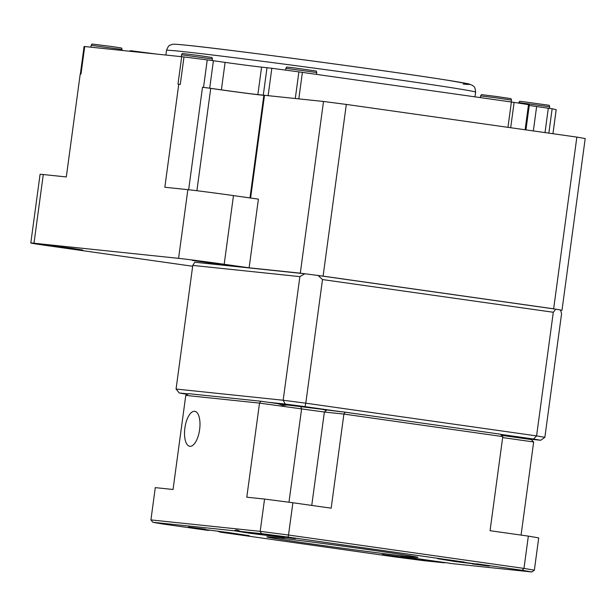 <?xml version="1.0" encoding="UTF-8"?>
<svg xmlns="http://www.w3.org/2000/svg" width="616" height="616" viewBox="0 0 616 616"><rect width="100%" height="100%" fill="white"/><g stroke="black" fill="none" stroke-linecap="round" stroke-linejoin="round"><path stroke-width="0.92" d="M189.882 446.323A17.679 7.407 -81.9 0 0 199.607 429.714A17.679 7.407 -81.9 0 0 194.733 411.311A17.679 7.407 -81.9 0 0 194.618 411.296A17.679 7.407 -81.9 0 0 184.9 427.904A17.679 7.407 -81.9 0 0 189.774 446.307A17.679 7.407 -81.9 0 0 189.882 446.323M217.309 531.054L220.343 532.155L249.411 535.735L229.768 532.732L201.601 529.121L208.023 530.407L210.156 530.13M502.779 436.598L343.897 414.075L324.378 412.035L259.513 403.11L185.77 395.395L188.789 393.686L260.791 401.224L277.824 403.634L282.975 405.405L287.541 405.012L345.176 412.189L500.323 434.188L502.779 436.598L490.059 530.699L528.343 536.12A201.016 2.795 7.7 0 1 538.707 537.93L534.349 570.208A201.016 2.795 7.7 0 0 523.977 568.406L528.343 536.12M248.849 533.133L284.469 537.622L240.371 531.431C237.499 529.822 235.589 529.621 234.65 530.83L248.849 533.133M437.622 558.673L454.939 561.507L485.439 565.288L437.622 558.673M449.996 563.278L411.835 557.88L400.238 556.618L404.158 557.334L444.336 562.808L445.483 562.524M374.158 550.45A76.245 1.063 -172.3 0 0 266.797 536.906A76.245 1.063 -172.3 0 0 310.549 543.789A76.245 1.063 -172.3 0 0 417.91 557.334A76.245 1.063 -172.3 0 0 374.158 550.45M399.361 556.679L382.274 554.523L399.361 556.679M489.327 566.096L472.241 563.94L489.327 566.096M295.472 538.615L278.386 536.467L295.472 538.615M205.505 529.198L188.419 527.05L205.505 529.198M501.501 435.343L531.208 439.555L533.664 441.972L521.074 535.096M185.77 395.395L173.05 489.489L155.286 487.626L150.92 519.912L260.191 531.346L264.557 499.068A201.016 2.795 7.7 0 1 292.885 502.748L288.519 535.027L523.977 568.406L522.137 570.277L476.692 563.832M260.791 401.224L259.513 403.11L246.793 497.204L264.557 499.068M345.176 412.189L343.897 414.075L331.169 508.177L292.885 502.748M261.461 533.641L260.191 531.346A201.016 2.795 7.7 0 1 288.519 535.027L288.072 537.098A198.937 2.764 -172.3 0 0 261.461 533.641L240.371 531.431M464.364 562.085L288.072 537.098M234.65 530.83L152.83 522.268A198.937 2.764 -172.3 0 0 162.57 523.962L208.023 530.407M220.343 532.155L396.635 557.141A198.937 2.764 -172.3 0 0 423.246 560.598L444.336 562.808M450.057 563.409L531.878 571.971A198.937 2.764 -172.3 0 0 522.137 570.277M533.664 441.972L502.648 437.576M150.92 519.912L152.83 522.268M531.878 571.971L534.349 570.208M518.764 102.579L549.68 106.761L549.226 105.297L522.268 101.54L519.596 101.294L518.695 103.111M480.349 97.59L480.634 95.927L496.665 97.898L511.48 100.115L511.234 101.971M480.572 95.942L481.458 94.641L496.827 96.527L511.026 98.66L511.48 100.115M316.77 72.519L316.316 71.056L294.718 67.953L286.686 67.052L285.863 68.338L316.77 72.519L316.524 74.374M212.428 58.951L211.973 57.496L198.444 55.455L182.344 53.484L181.52 54.778L212.428 58.951L212.212 60.553M122.06 49.496L121.606 48.033L111.211 46.431L91.977 44.029L91.153 45.315L122.06 49.496L121.937 50.42M129.807 51.243L130.23 50.658L155.232 53.908M249.973 197.936L263.856 95.241A31.193 0.431 7.7 0 1 219.935 89.697A31.193 0.431 7.7 0 1 210.734 88.365L196.897 190.721M188.642 189.751L202.502 87.233L210.734 88.365M217.101 263.54L227.242 265.134L219.242 264.264L192.215 260.399L217.101 263.54M72.519 248.41L82.659 250.004L74.659 249.134L47.632 245.268L72.519 248.41M277.855 403.649L287.51 405.028M201.301 394.995L197.567 394.602M518.572 437.76L518.965 437.668M501.324 435.173L522.899 438.376M353.584 413.382L344.39 412.112M325.933 410.179L322.838 409.455L341.318 411.788M43.282 174.536L33.988 243.22A34.658 0.485 -172.3 0 0 30.8 242.997L40.086 174.313A34.658 0.485 7.7 0 1 43.282 174.536L66.305 176.946L80.234 73.92L81.004 74.005L84.715 46.531L183.992 56.949A239.139 3.326 7.7 0 1 207.245 59.891L225.094 62.378A27.728 0.385 -172.3 0 0 261.584 67.121L271.833 68.284A239.139 3.326 7.7 0 1 298.883 71.887L514.114 102.395A239.139 3.326 7.7 0 1 528.505 104.666L529.337 104.828L525.941 129.891M183.992 56.949L180.28 84.423A239.139 3.326 -172.3 0 0 178.763 84.23L177.993 84.153L181.705 56.68M263.856 95.241L264.495 95.288L250.604 198.029M304.851 273.766L299.884 276.615L283.168 400.246L176.061 389.035L192.777 265.404L194.764 262.239L304.851 273.766L300.292 273.173L323.508 101.463L264.495 95.288M323.508 101.463L346.315 104.427L323.1 276.137L318.534 275.545L555.755 309.17L553.299 312.266L536.582 435.897A194.086 2.703 7.7 0 1 544.86 437.337L561.576 313.706L560.522 310.002A194.086 2.703 -172.3 0 0 555.755 309.17M555.309 309.109L553.638 308.816L576.853 137.106L346.315 104.427M576.853 137.106L585.2 138.561L561.985 310.264L560.529 310.017M341.703 411.827L305.066 406.637A190.621 2.649 -172.3 0 0 285.27 404.065L283.168 400.246A194.086 2.703 7.7 0 1 305.79 403.187L322.507 279.556L318.087 275.483A194.086 2.703 -172.3 0 0 305.059 273.789M318.087 275.483L318.534 275.545M285.27 404.065L268.268 402.279M188.373 393.917L179.264 392.97A190.621 2.649 -172.3 0 0 186.509 394.225L187.572 394.379M523.731 438.492L540.732 440.271A190.621 2.649 -172.3 0 0 533.487 439.015L500.469 434.334M305.066 406.637L305.79 403.187L536.582 435.897L533.487 439.015M553.299 312.266L322.507 279.556M299.884 276.615L192.777 265.404M176.061 389.035L179.264 392.97M540.732 440.271L544.86 437.337M30.8 242.997A34.658 0.485 -172.3 0 0 50.689 246.123L192.662 266.251M187.865 189.666A34.658 0.485 7.7 0 1 233.472 195.595L258.397 199.13L249.11 267.814L224.185 264.279A34.658 0.485 -172.3 0 0 178.571 258.35L187.865 189.666L164.834 187.256L178.763 84.23M553.638 308.816L323.1 276.137M560.56 310.118L561.985 310.264M300.292 273.173L249.11 267.814M33.988 243.22L178.571 258.35M529.244 105.467A27.728 0.385 -172.3 0 0 536.628 106.537L552.144 108.778A239.139 3.326 7.7 0 1 556.163 109.702L556.163 109.725M213.413 60.722L209.694 88.196L203.534 87.364L207.245 59.891M209.694 88.196L221.375 89.851A27.728 0.385 -172.3 0 0 257.865 94.594L263.286 95.157L267.005 67.683M202.502 87.233A239.139 3.326 7.7 0 1 203.534 87.364M264.025 95.241L263.286 95.157M84.107 46.493L84.715 46.531M326.526 410.241L324.378 412.035L311.75 505.42M300.978 406.922L301.57 409.07L288.973 502.233M188.034 45.376A149.026 2.071 7.7 0 1 374.805 69.546A149.026 2.071 7.7 0 1 463.217 84.069M166.513 50.335C169.215 43.782 169.469 45.892 171.933 44.452C173.435 44.252 171.587 43.736 187.826 45.345C230.761 49.657 393.424 71.518 448.078 80.319L469.099 84.007L472.672 85.455C473.735 87.041 474.774 85.054 475.621 92.131A155.964 2.171 -172.3 0 0 354.523 73.62A155.964 2.171 -172.3 0 0 180.873 51.359A155.964 2.171 -172.3 0 0 166.513 50.335L165.881 55.024M233.472 195.595L224.185 264.279M536.628 106.537L533.333 130.939M545.014 132.594L548.309 108.193M552.144 108.778L548.848 133.141M225.094 62.378L221.375 89.851M261.584 67.121L257.865 94.594M295.287 98.506L298.883 71.887M302.394 72.365L298.806 98.876M507.954 127.343L511.38 101.994M514.114 102.395L510.687 127.728M525.109 129.768L528.505 104.666M271.833 68.284L268.129 95.665M556.194 109.717L552.945 133.718L556.163 109.702M474.982 96.835L475.621 92.131M84.084 46.485L80.373 73.935M90.898 47.178L91.153 45.315M181.266 56.633L181.52 54.778M285.624 70.116L285.863 68.338M549.464 108.354L549.68 106.761"/></g></svg>
